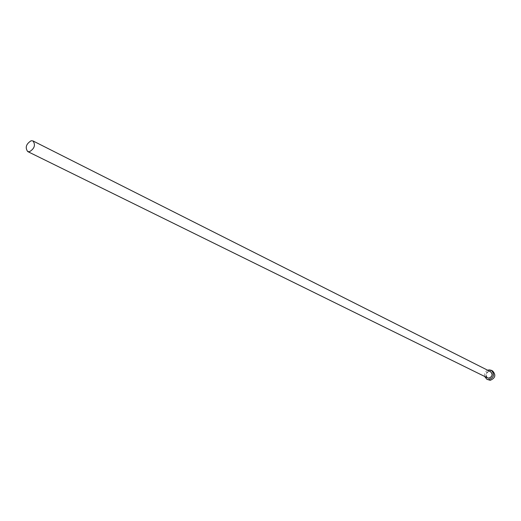 <?xml version="1.0" encoding="UTF-8"?>
<svg xmlns="http://www.w3.org/2000/svg" width="521" height="521" viewBox="0 0 521 521"><rect width="100%" height="100%" fill="white"/><g stroke="black" fill="none" stroke-linecap="round" stroke-linejoin="round"><path stroke-width="0.39" stroke-dasharray="2.6 1.95" d="M492.638 370.972L490.554 370.542C485.357 372.789 484.563 375.915 488.184 379.92M487.702 370.236C485.214 371.571 484.185 373.635 484.615 376.429M486.777 377.491C485.064 374.514 485.859 372.443 489.173 371.278L489.851 371.317M489.115 371.375C485.539 372.919 484.992 375.074 487.474 377.836C485.077 374.41 485.631 372.261 489.134 371.375L489.134 371.375"/><path stroke-width="0.78" d="M29.495 151.735C34.536 148.55 35.702 144.949 32.992 140.93L31.156 140.742C26.115 143.959 24.962 147.56 27.698 151.552L29.495 151.735M484.615 376.429L486.848 379.268L488.867 379.679C494.064 377.464 494.878 374.338 491.316 370.301L489.226 369.871L487.702 370.236M486.848 379.268L490.196 380.33C495.386 378.122 496.2 375.003 492.638 370.972L491.316 370.301M489.851 371.317C493.283 373.85 492.977 376.169 488.919 378.266L486.777 377.491M27.698 151.552L487.474 377.836L488.874 378.116C492.443 376.585 493.003 374.443 490.548 371.668L32.992 140.93"/></g></svg>
